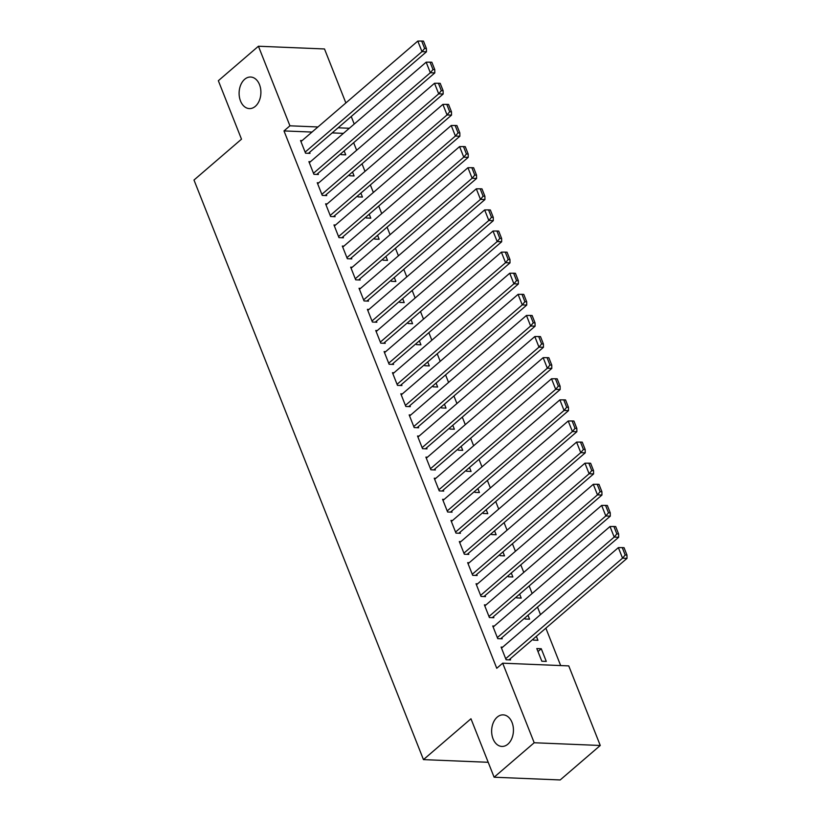 <?xml version="1.0" encoding="UTF-8"?>
<svg xmlns="http://www.w3.org/2000/svg" width="821" height="821" viewBox="0 0 821 821"><rect width="100%" height="100%" fill="white"/><g stroke="black" fill="none" stroke-linecap="round" stroke-linejoin="round"><path stroke-width="1.23" d="M497.187 717.144A15.794 10.889 92.4 0 1 503.191 714.865A15.794 10.889 92.4 0 1 513.166 726.626A15.794 10.889 92.4 0 1 507.891 744.154A15.794 10.889 92.4 0 1 501.888 746.433A15.794 10.889 92.4 0 1 491.912 734.672A15.794 10.889 92.4 0 1 497.187 717.144M244.658 79.298A15.794 10.889 92.4 0 1 250.651 77.03A15.794 10.889 92.4 0 1 260.626 88.791A15.794 10.889 92.4 0 1 255.352 106.32A15.794 10.889 92.4 0 1 249.348 108.588A15.794 10.889 92.4 0 1 239.383 96.837A15.794 10.889 92.4 0 1 244.658 79.298M560.671 665.574L545.862 628.168M540.495 614.611L537.498 607.058M532.131 593.501L529.145 585.948M523.777 572.391L520.791 564.848M515.424 551.291L512.427 543.738M507.06 530.181L504.073 522.628M498.706 509.071L495.72 501.528M490.353 487.972L487.366 480.418M481.999 466.862L479.002 459.308M473.635 445.752L470.649 438.209M465.281 424.652L462.295 417.099M456.928 403.542L453.931 395.989M448.564 382.432L445.577 374.889M440.21 361.332L437.224 353.779M431.856 340.222L428.86 332.669M423.503 319.112L420.506 311.57M415.139 298.013L412.152 290.46M406.785 276.903L403.799 269.35M398.431 255.793L395.435 248.25M390.067 234.693L387.081 227.14M381.714 213.583L378.727 206.03M373.36 192.473L370.363 184.93M365.006 171.373L362.01 163.82M356.642 150.264L353.656 142.71M568.758 665.903L600.264 745.478L534.194 742.748L502.688 663.183L568.758 665.903M534.194 742.748L494.119 777.22L560.189 779.95L600.264 745.478M494.119 777.22L470.967 718.765L423.462 759.62L193.992 180.035L241.497 139.17L218.345 80.715L258.43 46.233L324.5 48.962L345.867 102.943M351.234 116.5L354.231 124.053M423.462 759.62L488.197 762.288M536.359 636.337L537.929 640.298L533.465 640.113L533.086 639.149M494.304 626.043L492.733 625.971L497.752 638.635L502.216 638.82L501.795 637.763M519.642 594.117L521.212 598.078L516.748 597.904L516.368 596.939M477.596 583.823L476.026 583.762L481.034 596.426L485.498 596.61L485.078 595.553M502.934 551.907L504.505 555.868L500.04 555.684L499.661 554.729M460.879 541.614L459.308 541.552L464.327 554.216L468.791 554.401L468.37 553.344M486.217 509.697L487.787 513.659L483.323 513.474L482.943 512.509M444.161 499.404L442.591 499.332L447.609 511.996L452.073 512.181L451.653 511.124M469.509 467.477L471.069 471.439L466.605 471.264L466.225 470.3M427.454 457.184L425.883 457.123L430.892 469.786L435.356 469.971L434.945 468.914M452.792 425.268L454.362 429.229L449.898 429.044L449.518 428.09M410.736 414.974L409.166 414.913L414.184 427.577L418.648 427.762L418.228 426.704M436.074 383.058L437.644 387.019L433.18 386.835L432.8 385.87M394.029 372.765L392.459 372.693L397.467 385.357L401.931 385.542L401.52 384.485M419.367 340.838L420.937 344.81L416.473 344.625L416.093 343.66M377.311 330.545L375.741 330.483L380.759 343.147L385.223 343.332L384.803 342.275M402.649 298.628L404.219 302.59L399.755 302.405L399.375 301.451M360.604 288.335L359.034 288.274L364.042 300.938L368.506 301.122L368.085 300.065M385.942 256.419L387.512 260.38L383.048 260.195L382.658 259.231M343.886 246.126L342.316 246.054L347.334 258.718L351.799 258.902L351.378 257.845M369.224 214.199L370.794 218.17L366.33 217.986L365.95 217.021M327.169 203.906L325.598 203.844L330.617 216.508L335.081 216.693L334.66 215.636M352.517 171.989L354.077 175.951L349.613 175.766L349.233 174.811M310.461 161.696L308.891 161.634L313.899 174.298L318.363 174.483L317.953 173.426M343.394 133.361L332.166 132.899M312.011 132.068L283.994 130.919L496.756 668.284L502.688 663.183M302.097 140.586L300.537 140.524L305.545 153.188L310.01 153.373L309.589 152.316M344.153 150.879L345.723 154.851L341.259 154.666L340.879 153.701M318.815 182.806L317.245 182.734L322.263 195.398L326.727 195.583L326.306 194.526M360.871 193.099L362.441 197.061L357.977 196.876L357.597 195.911M335.532 225.016L333.962 224.954L338.97 237.618L343.435 237.803L343.024 236.746M377.578 235.309L379.148 239.27L374.684 239.085L374.304 238.131M352.24 267.225L350.67 267.164L355.688 279.828L360.152 280.012L359.731 278.955M394.296 277.519L395.866 281.49L391.401 281.305L391.022 280.341M368.957 309.445L367.387 309.373L372.395 322.037L376.86 322.222L376.449 321.165M411.013 319.738L412.573 323.7L408.109 323.515L407.729 322.55M385.665 351.655L384.095 351.593L389.113 364.257L393.577 364.442L393.156 363.385M427.72 361.948L429.291 365.909L424.826 365.725L424.447 364.77M402.382 393.864L400.812 393.803L405.831 406.467L410.295 406.652L409.874 405.595M444.438 404.158L446.008 408.119L441.544 407.945L441.164 406.98M419.1 436.084L417.53 436.013L422.538 448.677L427.002 448.861L426.581 447.804M461.145 446.378L462.716 450.339L458.251 450.154L457.872 449.19M435.807 478.294L434.237 478.233L439.256 490.896L443.72 491.081L443.299 490.024M477.863 488.587L479.433 492.549L474.969 492.364L474.589 491.41M452.525 520.504L450.955 520.442L455.963 533.106L460.427 533.291L460.017 532.234M494.57 530.797L496.141 534.758L491.676 534.584L491.297 533.619M469.232 562.724L467.662 562.652L472.68 575.316L477.145 575.5L476.724 574.443M511.288 573.017L512.858 576.978L508.394 576.794L508.014 575.829M485.95 604.933L484.38 604.872L489.398 617.536L493.862 617.72L493.442 616.663M528.006 615.227L529.566 619.188L525.101 619.003L524.722 618.049M502.657 647.143L501.097 647.081L506.105 659.745L510.57 659.93L510.149 658.873M541.265 648.734L536.801 648.559L541.819 661.223L546.283 661.398L541.265 648.734L537.991 651.556M283.994 130.919L289.926 125.808L258.43 46.233M349.336 128.261L338.108 127.799M317.943 126.968L289.926 125.808M300.948 141.581L417.807 41.071L421.984 51.62L426.448 51.805L426.407 48.511L423.482 41.122L421.696 41.05L424.621 48.439L426.407 48.511M308.439 153.311L426.448 51.805M305.125 152.131L421.984 51.62L424.621 48.439M421.696 41.05L417.807 41.071M309.312 162.691L426.161 62.18L430.337 72.73L434.802 72.915L434.771 69.621L431.846 62.232L430.06 62.16L432.985 69.539L434.771 69.621M316.793 174.411L434.802 72.915M313.489 173.241L430.337 72.73L432.985 69.539M430.06 62.16L426.161 62.18M317.665 183.791L434.514 83.28L438.701 93.84L443.166 94.025L443.124 90.721L440.2 83.342L438.414 83.26L441.339 90.649L443.124 90.721M325.157 195.521L443.166 94.025M321.842 194.351L438.701 93.84L441.339 90.649M438.414 83.26L434.514 83.28M326.019 204.901L442.878 104.39L447.055 114.94L451.519 115.125L451.478 111.83L448.553 104.441L446.768 104.37L449.692 111.759L451.478 111.83M333.511 216.631L451.519 115.125M330.196 215.451L447.055 114.94L449.692 111.759M446.768 104.37L442.878 104.39M334.373 226.011L451.232 125.5L455.409 136.05L459.873 136.235L459.842 132.94L456.917 125.551L455.132 125.48L458.056 132.858L459.842 132.94M341.864 237.731L459.873 136.235M338.56 236.561L455.409 136.05L458.056 132.858M455.132 125.48L451.232 125.5M342.737 247.111L459.586 146.6L463.762 157.16L468.227 157.345L468.196 154.04L465.271 146.661L463.485 146.579L466.41 153.968L468.196 154.04M350.228 258.841L468.227 157.345M346.914 257.671L463.762 157.16L466.41 153.968M463.485 146.579L459.586 146.6M351.09 268.221L467.949 167.71L472.126 178.26L476.591 178.444L476.549 175.15L473.625 167.761L471.839 167.689L474.764 175.078L476.549 175.15M358.582 279.951L476.591 178.444M355.267 278.771L472.126 178.26L474.764 175.078M471.839 167.689L467.949 167.71M359.444 289.331L476.303 188.82L480.48 199.37L484.944 199.554L484.903 196.26L481.978 188.871L480.193 188.799L483.117 196.178L484.903 196.26M366.936 301.05L484.944 199.554M363.621 299.881L480.48 199.37L483.117 196.178M480.193 188.799L476.303 188.82M367.808 310.43L484.657 209.919L488.834 220.48L493.298 220.664L493.267 217.36L490.342 209.971L488.557 209.899L491.481 217.288L493.267 217.36M375.289 322.16L493.298 220.664M371.985 320.99L488.834 220.48L491.481 217.288M488.557 209.899L484.657 209.919M376.162 331.54L493.011 231.029L497.198 241.579L501.662 241.764L501.621 238.47L498.696 231.081L496.91 231.009L499.835 238.398L501.621 238.47M383.653 343.27L501.662 241.764M380.339 342.09L497.198 241.579L499.835 238.398M496.91 231.009L493.011 231.029M384.515 352.65L501.374 252.139L505.551 262.689L510.015 262.874L509.974 259.58L507.05 252.191L505.264 252.119L508.189 259.498L509.974 259.58M392.007 364.37L510.015 262.874M388.692 363.2L505.551 262.689L508.189 259.498M505.264 252.119L501.374 252.139M392.869 373.75L509.728 273.239L513.905 283.799L518.369 283.984L518.338 280.679L515.414 273.29L513.628 273.219L516.553 280.608L518.338 280.679M400.361 385.48L518.369 283.984M397.056 384.31L513.905 283.799L516.553 280.608M513.628 273.219L509.728 273.239M401.233 394.86L518.082 294.349L522.259 304.899L526.723 305.084L526.692 301.789L523.767 294.4L521.982 294.329L524.906 301.718L526.692 301.789M408.725 406.59L526.723 305.084M405.41 405.41L522.259 304.899L524.906 301.718M521.982 294.329L518.082 294.349M409.587 415.97L526.446 315.459L530.623 326.009L535.087 326.194L535.046 322.899L532.121 315.51L530.335 315.438L533.26 322.817L535.046 322.899M417.078 427.69L535.087 326.194M413.763 426.52L530.623 326.009L533.26 322.817M530.335 315.438L526.446 315.459M417.94 437.07L534.799 336.559L538.976 347.119L543.44 347.304L543.41 343.999L540.485 336.61L538.699 336.538L541.624 343.927L543.41 343.999M425.432 448.8L543.44 347.304M422.117 447.63L538.976 347.119L541.624 343.927M538.699 336.538L534.799 336.559M426.304 458.18L543.153 357.669L547.33 368.219L551.794 368.403L551.763 365.109L548.838 357.72L547.053 357.648L549.978 365.037L551.763 365.109M433.796 469.91L551.794 368.403M430.481 468.729L547.33 368.219L549.978 365.037M547.053 357.648L543.153 357.669M434.658 479.29L551.517 378.779L555.694 389.328L560.158 389.513L560.117 386.219L557.192 378.83L555.407 378.758L558.331 386.137L560.117 386.219M442.15 491.009L560.158 389.513M438.835 489.839L555.694 389.328L558.331 386.137M555.407 378.758L551.517 378.779M443.012 500.389L559.871 399.878L564.048 410.438L568.512 410.623L568.471 407.319L565.546 399.93L563.76 399.858L566.685 407.247L568.471 407.319M450.503 512.119L568.512 410.623M447.188 510.949L564.048 410.438L566.685 407.247M563.76 399.858L559.871 399.878M451.365 521.499L568.224 420.988L572.401 431.538L576.865 431.723L576.835 428.429L573.91 421.04L572.124 420.968L575.049 428.357L576.835 428.429M458.857 533.229L576.865 431.723M455.552 532.049L572.401 431.538L575.049 428.357M572.124 420.968L568.224 420.988M459.729 542.609L576.578 442.098L580.765 452.648L585.229 452.833L585.188 449.539L582.263 442.15L580.478 442.078L583.403 449.456L585.188 449.539M467.221 554.329L585.229 452.833M463.906 553.159L580.765 452.648L583.403 449.456M580.478 442.078L576.578 442.098M468.083 563.709L584.942 463.198L589.119 473.758L593.583 473.943L593.542 470.638L590.617 463.249L588.831 463.177L591.756 470.566L593.542 470.638M475.575 575.439L593.583 473.943M472.26 574.269L589.119 473.758L591.756 470.566M588.831 463.177L584.942 463.198M476.437 584.819L593.296 484.308L597.472 494.858L601.937 495.042L601.906 491.748L598.981 484.359L597.195 484.287L600.12 491.676L601.906 491.748M483.928 596.549L601.937 495.042M480.624 595.369L597.472 494.858L600.12 491.676M597.195 484.287L593.296 484.308M484.8 605.929L601.649 505.418L605.826 515.968L610.29 516.152L610.26 512.858L607.335 505.469L605.549 505.397L608.474 512.776L610.26 512.858M492.292 617.649L610.29 516.152M488.977 616.479L605.826 515.968L608.474 512.776M605.549 505.397L601.649 505.418M493.154 627.028L610.013 526.518L614.19 537.078L618.654 537.262L618.613 533.958L615.688 526.569L613.903 526.497L616.828 533.886L618.613 533.958M500.646 638.759L618.654 537.262M497.331 637.589L614.19 537.078L616.828 533.886M613.903 526.497L610.013 526.518M501.508 648.138L618.367 547.628L622.544 558.177L627.008 558.362L626.967 555.068L624.042 547.679L622.256 547.607L625.181 554.996L626.967 555.068M508.999 659.868L627.008 558.362M505.685 658.688L622.544 558.177L625.181 554.996M622.256 547.607L618.367 547.628"/></g></svg>
